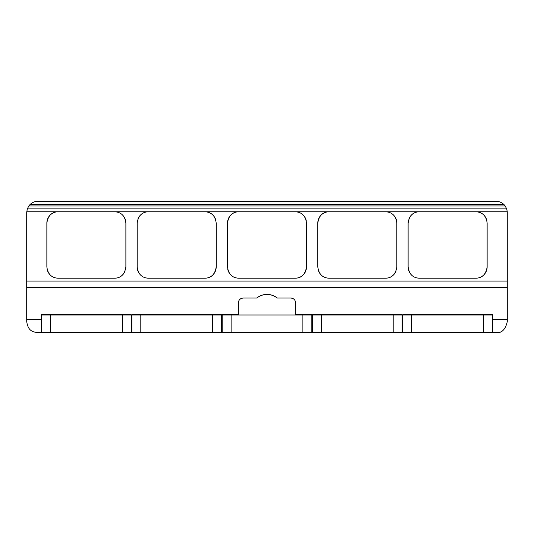 <?xml version="1.0" encoding="UTF-8"?>
<svg xmlns="http://www.w3.org/2000/svg" width="534" height="534" viewBox="0 0 534 534"><rect width="100%" height="100%" fill="white"/><g stroke="black" fill="none" stroke-linecap="round" stroke-linejoin="round"><path stroke-width="0.8" d="M484.078 314.98L484.078 314.172L492.789 314.172L492.789 332.722L37.987 332.722C33.475 331.894 28.122 331.714 26.7 321.428L26.7 212.572L27.314 208.887L28.836 205.964A11.287 11.287 0 0 1 30.091 204.509C32.394 202.366 35.03 201.291 37.987 201.278L496.013 201.278C498.849 201.245 501.486 202.319 503.909 204.509L30.091 204.509M411.18 314.98L411.18 314.172L393.765 314.172L411.18 314.172M320.867 314.98L320.867 314.172L303.445 314.172L320.867 314.172M393.765 314.98L393.765 314.172M303.445 314.98L303.445 314.172M230.554 314.98L230.554 314.172L213.133 314.172L230.554 314.172M213.133 314.98L213.133 314.172M140.235 314.98L140.235 314.172L122.82 314.172L140.235 314.172M122.82 314.98L122.82 314.172M49.922 314.98L49.922 314.172L41.211 314.172L49.922 314.172M295.629 314.98L295.629 302.885C295.335 299.921 293.727 298.312 290.79 298.045A4.839 4.839 0 0 1 294.781 300.155M238.371 314.98L238.371 302.885C238.585 299.988 240.2 298.379 243.21 298.045L256.667 298.045C263.542 293.213 270.431 293.213 277.333 298.045A16.534 16.534 0 0 0 256.667 298.045M240.974 298.593A4.839 4.839 0 0 0 238.371 302.885M479.592 212.398A11.287 11.287 0 0 0 475.854 211.764L507.273 211.764L507.3 321.428C505.551 329.458 501.786 333.223 496.013 332.722L492.789 332.722M507.3 319.352L492.789 319.352M507.273 211.764L506.686 208.887L505.164 205.964A11.287 11.287 0 0 0 503.909 204.509M486.701 270.044A11.287 11.287 0 0 0 487.141 266.92L487.141 223.052C486.227 215.876 482.462 212.111 475.854 211.764L26.727 211.764M208.647 212.398A11.287 11.287 0 0 0 204.909 211.764C211.517 212.111 215.282 215.876 216.197 223.052L216.197 266.92C215.035 274.316 211.27 278.081 204.909 278.207L148.465 278.207C141.924 277.927 138.159 274.162 137.171 266.92L137.171 223.052C138.286 215.703 142.051 211.938 148.465 211.764A11.287 11.287 0 0 0 137.932 218.98M118.334 212.398A11.287 11.287 0 0 0 114.596 211.764C121.205 212.111 124.969 215.876 125.884 223.052L125.884 266.92C124.722 274.316 120.958 278.081 114.596 278.207L58.146 278.207C51.604 277.927 47.846 274.162 46.858 266.92L46.858 223.052C47.973 215.703 51.738 211.938 58.146 211.764A11.287 11.287 0 0 0 47.619 218.98M487.141 266.92C485.98 274.316 482.215 278.081 475.854 278.207L419.404 278.207C412.862 277.927 409.097 274.162 408.116 266.92L408.116 223.052C409.231 215.703 412.989 211.938 419.404 211.764A11.287 11.287 0 0 0 408.877 218.98M389.279 212.398A11.287 11.287 0 0 0 385.535 211.764C392.15 212.111 395.908 215.876 396.829 223.052L396.829 266.92C395.661 274.316 391.903 278.081 385.535 278.207L329.091 278.207C322.549 277.927 318.785 274.162 317.803 266.92L317.803 223.052C318.911 215.703 322.676 211.938 329.091 211.764A11.287 11.287 0 0 0 318.564 218.98M298.96 212.398A11.287 11.287 0 0 0 295.222 211.764C301.83 212.111 305.595 215.876 306.509 223.052L306.509 266.92C305.348 274.316 301.583 278.081 295.222 278.207L238.778 278.207C232.237 277.927 228.472 274.162 227.491 266.92L227.491 223.052C228.599 215.703 232.363 211.938 238.778 211.764A11.287 11.287 0 0 0 228.245 218.98M41.211 332.722L41.211 319.352L26.7 319.352M41.211 319.352L41.211 314.172M277.333 298.045L290.79 298.045M114.596 278.207A11.287 11.287 0 0 0 125.156 270.918M125.443 270.044A11.287 11.287 0 0 0 125.884 266.92M125.644 220.742A11.287 11.287 0 0 0 121.906 214.448M47.306 219.908A11.287 11.287 0 0 0 46.858 223.052M47.072 269.083A11.287 11.287 0 0 0 50.75 275.451M475.854 278.207A11.287 11.287 0 0 0 486.407 270.918M486.901 220.742A11.287 11.287 0 0 0 483.163 214.448M408.563 219.908A11.287 11.287 0 0 0 408.116 223.052M408.323 269.083A11.287 11.287 0 0 0 412.008 275.451M385.535 278.207A11.287 11.287 0 0 0 396.094 270.918M396.388 270.044A11.287 11.287 0 0 0 396.829 266.92M396.588 220.742A11.287 11.287 0 0 0 392.844 214.448M318.251 219.908A11.287 11.287 0 0 0 317.803 223.052M318.01 269.083A11.287 11.287 0 0 0 321.695 275.451M295.222 278.207A11.287 11.287 0 0 0 305.782 270.918M306.075 270.044A11.287 11.287 0 0 0 306.509 266.92M306.276 220.742A11.287 11.287 0 0 0 302.531 214.448M227.931 219.908A11.287 11.287 0 0 0 227.491 223.052M227.698 269.083A11.287 11.287 0 0 0 231.382 275.451M204.909 278.207A11.287 11.287 0 0 0 215.469 270.918M215.756 270.044A11.287 11.287 0 0 0 216.197 266.92M215.956 220.742A11.287 11.287 0 0 0 212.218 214.448M137.618 219.908A11.287 11.287 0 0 0 137.171 223.052M137.385 269.083A11.287 11.287 0 0 0 141.069 275.451M492.789 314.172L484.078 314.172M131.204 332.722L131.204 314.98L41.539 314.98L41.539 332.722M221.523 332.722L221.523 314.98L131.851 314.98L131.851 332.722M311.836 332.722L311.836 314.98L222.164 314.98L222.164 332.722M402.149 332.722L402.149 314.98L312.477 314.98L312.477 332.722M492.461 332.722L492.461 314.98L402.796 314.98L402.796 332.722M484.078 314.186L411.18 314.186M393.765 314.186L320.867 314.186M303.445 314.186L295.629 314.186M238.371 314.186L230.554 314.186M213.133 314.186L140.235 314.186M122.82 314.186L49.922 314.186M505.164 205.964L28.836 205.964M506.686 208.887L27.314 208.887M507.3 281.058L26.7 281.058M507.3 287.452L26.7 287.452M122.253 314.98L122.253 332.722M50.49 314.98L50.49 332.722M212.572 314.98L212.572 332.722M140.802 314.98L140.802 332.722M302.885 314.98L302.885 332.722M231.115 314.98L231.115 332.722M393.198 314.98L393.198 332.722M321.428 314.98L321.428 332.722M483.51 314.98L483.51 332.722M411.747 314.98L411.747 332.722"/></g></svg>
